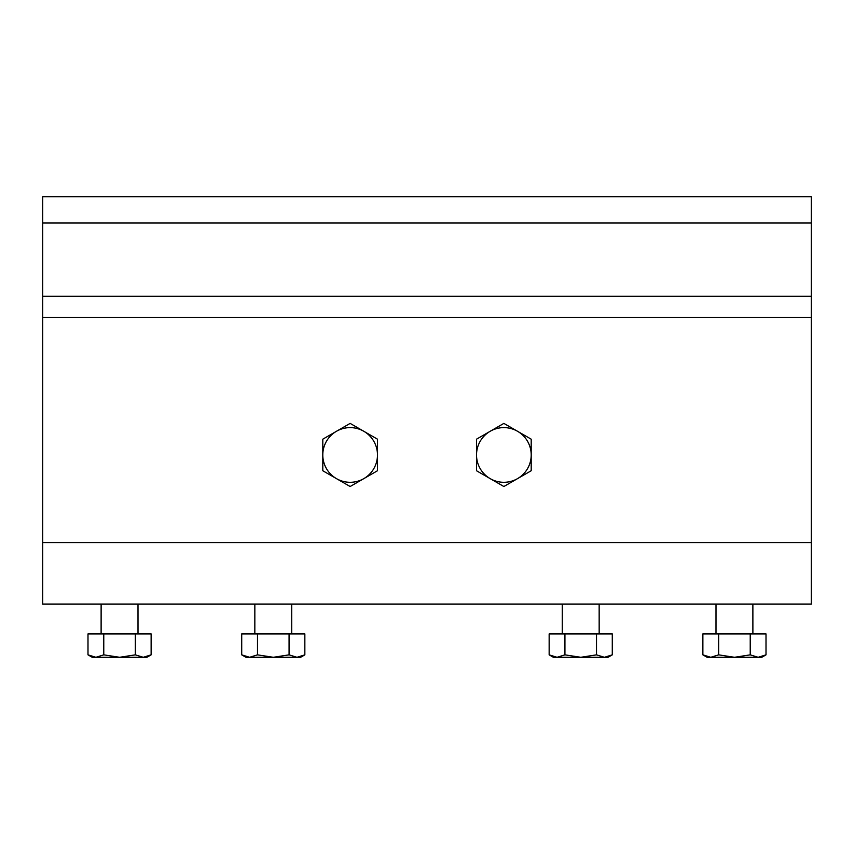 <?xml version="1.0" encoding="UTF-8"?>
<svg xmlns="http://www.w3.org/2000/svg" width="854" height="854" viewBox="0 0 854 854"><rect width="100%" height="100%" fill="white"/><g stroke="black" fill="none" stroke-linecap="round" stroke-linejoin="round"><path stroke-width="1.28" d="M766.006 654.847L761.779 657.292L734.44 657.292L750.228 654.847L758.117 657.292L766.006 654.847L766.006 633.935L702.874 633.935L702.874 654.847L710.763 657.292L718.652 654.847L734.44 657.292L707.101 657.292L702.874 654.847M718.652 633.935L718.652 654.847M750.228 633.935L750.228 654.847M612.286 654.847L608.059 657.292L604.397 657.292L612.286 654.847L612.286 633.935L549.154 633.935L549.154 654.847L557.043 657.292L564.932 654.847L580.72 657.292L596.508 654.847L604.397 657.292L553.381 657.292L549.154 654.847M564.932 633.935L564.932 654.847M596.508 633.935L596.508 654.847M273.28 657.292L289.068 654.847L296.957 657.292L245.941 657.292L241.714 654.847L249.603 657.292L257.492 654.847L273.28 657.292M304.846 654.847L300.619 657.292L296.957 657.292L304.846 654.847L304.846 633.935L289.068 633.935L289.068 654.847M289.068 633.935L257.492 633.935L257.492 654.847M257.492 633.935L241.714 633.935L241.714 654.847M119.56 657.292L92.221 657.292L87.994 654.847L95.883 657.292L103.772 654.847L119.56 657.292L135.348 654.847L143.237 657.292L119.56 657.292M151.126 654.847L146.899 657.292L143.237 657.292L151.126 654.847L151.126 633.935L135.348 633.935L135.348 654.847M135.348 633.935L103.772 633.935L103.772 654.847M103.772 633.935L87.994 633.935L87.994 654.847M476.521 454.958A27.339 27.339 0 0 1 517.535 431.281A27.339 27.339 0 0 1 517.535 478.635A27.339 27.339 0 0 1 476.521 454.958L476.521 470.746L503.86 486.524L531.199 470.746L531.199 439.18L503.86 423.392L476.521 439.18L476.521 454.958M363.815 478.635L377.479 470.746L377.479 454.958A27.339 27.339 0 0 1 336.465 478.635A27.339 27.339 0 0 1 336.465 431.281A27.339 27.339 0 0 1 377.479 454.958L377.479 439.18L350.14 423.392L322.801 439.18L322.801 470.746L350.14 486.524L363.815 478.635M811.3 196.708L42.7 196.708L42.7 604.066L811.3 604.066L811.3 196.708M811.3 296.317L42.7 296.317M811.3 223.011L42.7 223.011M811.3 317.346L42.7 317.346M811.3 542.578L42.7 542.578M716.004 604.066L715.994 633.935M752.876 604.066L752.886 633.935M562.284 604.066L562.274 633.935M599.156 604.066L599.166 633.935M254.844 604.066L254.834 633.935M291.716 604.066L291.726 633.935M101.124 604.066L101.114 633.935M137.996 604.066L138.006 633.935"/></g></svg>
